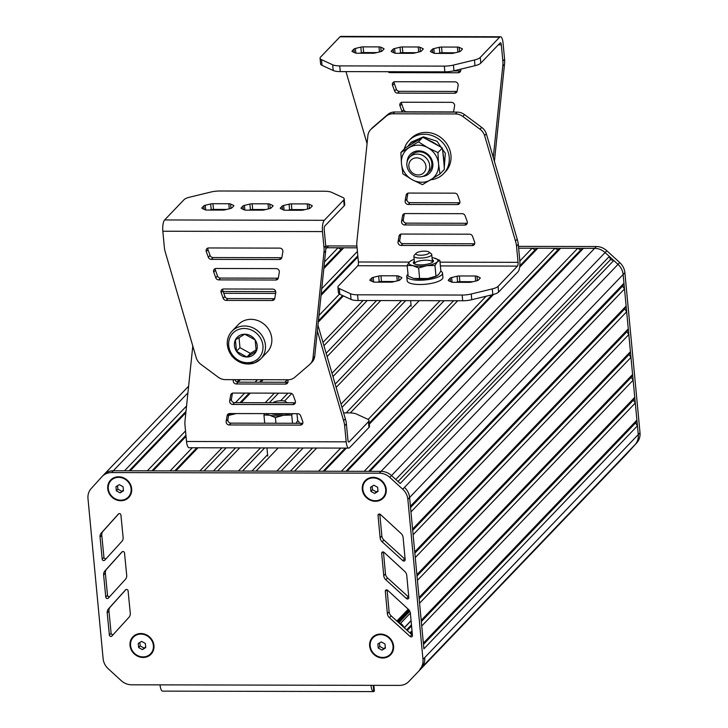 <?xml version="1.0" encoding="UTF-8"?>
<svg xmlns="http://www.w3.org/2000/svg" width="728" height="728" viewBox="0 0 728 728"><rect width="100%" height="100%" fill="white"/><g stroke="black" fill="none" stroke-linecap="round" stroke-linejoin="round"><path stroke-width="1.09" d="M145.354 643.443L141.596 641.377L138.229 643.434L138.611 647.547L142.369 649.613L145.746 647.565L145.354 643.443M142.369 649.613L145.682 646.919M138.611 647.547L140.176 645.918L143.935 647.984M139.849 642.442L140.176 645.918M150.714 653.68A11.966 10.865 -136.2 0 0 150.805 653.589A11.966 10.865 -136.2 0 0 153.562 645.345A11.966 10.865 -136.2 0 0 145.655 634.843A11.966 10.865 -136.2 0 0 133.515 637.036A11.966 10.865 -136.2 0 0 133.424 637.127M153.39 645.518A11.966 10.865 -136.2 0 0 145.482 635.025A11.966 10.865 -136.2 0 0 133.342 637.218A11.966 10.865 -136.2 0 0 130.576 645.472A11.966 10.865 -136.2 0 0 138.484 655.974A11.966 10.865 -136.2 0 0 150.632 653.771A11.966 10.865 -136.2 0 0 153.39 645.518M123.078 486.704L119.319 484.639L115.943 486.686L116.334 490.809L120.093 492.874L123.46 490.818L123.078 486.704M120.093 492.874L123.405 490.181M116.334 490.809L117.9 489.17L121.658 491.236M117.572 485.703L117.9 489.17M128.437 496.942A11.966 10.865 -136.2 0 0 128.528 496.851A11.966 10.865 -136.2 0 0 131.286 488.597A11.966 10.865 -136.2 0 0 123.378 478.096A11.966 10.865 -136.2 0 0 111.229 480.298A11.966 10.865 -136.2 0 0 111.147 480.389M131.113 488.779A11.966 10.865 -136.2 0 0 123.205 478.278A11.966 10.865 -136.2 0 0 111.056 480.48A11.966 10.865 -136.2 0 0 108.299 488.734A11.966 10.865 -136.2 0 0 116.207 499.235A11.966 10.865 -136.2 0 0 128.346 497.033A11.966 10.865 -136.2 0 0 131.113 488.779M384.985 643.98L381.226 641.914L377.859 643.971L378.241 648.084L382 650.15L385.376 648.102L384.985 643.98M382 650.15L385.312 647.456M378.241 648.084L379.807 646.455L383.565 648.521M379.479 642.979L379.807 646.455M390.344 654.217A11.966 10.865 -136.2 0 0 390.436 654.135A11.966 10.865 -136.2 0 0 393.193 645.882A11.966 10.865 -136.2 0 0 385.294 635.38A11.966 10.865 -136.2 0 0 373.146 637.573A11.966 10.865 -136.2 0 0 373.055 637.664M403.84 627.39A5.988 5.433 -136.2 0 0 398.953 622.95M393.02 646.064A11.966 10.865 -136.2 0 0 385.112 635.562A11.966 10.865 -136.2 0 0 372.973 637.755A11.966 10.865 -136.2 0 0 370.206 646.009A11.966 10.865 -136.2 0 0 378.114 656.51A11.966 10.865 -136.2 0 0 390.263 654.308A11.966 10.865 -136.2 0 0 393.02 646.064M377.632 487.278L373.874 485.212L370.507 487.26L370.898 491.373L374.656 493.447L378.023 491.391L377.632 487.278M374.656 493.447L377.959 490.745M370.898 491.373L372.454 489.744L376.212 491.81M372.126 486.277L372.454 489.744M382.992 497.515A11.966 10.865 -136.2 0 0 383.083 497.424A11.966 10.865 -136.2 0 0 385.84 489.17A11.966 10.865 -136.2 0 0 377.941 478.669A11.966 10.865 -136.2 0 0 365.793 480.871A11.966 10.865 -136.2 0 0 365.702 480.962M385.667 489.353A11.966 10.865 -136.2 0 0 377.768 478.851A11.966 10.865 -136.2 0 0 365.62 481.044A11.966 10.865 -136.2 0 0 362.863 489.298A11.966 10.865 -136.2 0 0 370.761 499.799A11.966 10.865 -136.2 0 0 382.91 497.606A11.966 10.865 -136.2 0 0 385.667 489.353M325.78 246.228A14.96 13.586 43.8 0 1 328.619 245.937L356.893 246M518.463 246.364L596.35 246.537A14.96 13.586 43.8 0 1 606.824 250.741L619.746 262.571A14.96 13.586 43.8 0 1 624.879 272.672L640.012 432.751A14.96 13.586 43.8 0 1 636.791 442.824L626.089 454.609A14.96 13.586 43.8 0 1 625.871 454.845A14.96 13.586 43.8 0 1 625.634 455.082M519.837 261.024L532.104 248.212L518.636 248.184L594.612 248.348A14.96 13.586 43.8 0 1 605.086 252.552L618.008 264.391A14.96 13.586 43.8 0 1 623.141 274.483L638.274 434.561A14.96 13.586 43.8 0 1 635.053 444.635L624.36 456.42A14.96 13.586 43.8 0 1 624.133 456.665A14.96 13.586 -136.2 0 0 624.36 456.42L626.089 454.609M324.515 261.925L338.065 247.775L326.881 247.748A14.96 13.586 -136.2 0 0 325.853 247.784A14.96 13.586 43.8 0 1 326.881 247.748L357.066 247.82L343.771 247.793L323.824 268.614M532.104 248.212L535.116 249.868L537.81 248.221L554.918 248.266L557.921 249.913L560.615 248.275L577.723 248.312L580.735 249.968L583.428 248.33L369.879 471.344L381.062 471.371L113.331 470.77A14.96 13.586 -136.2 0 0 103.867 474.683A14.96 13.586 -136.2 0 0 103.64 474.92L102.366 476.258M187.915 392.874L113.331 470.77L124.515 470.798L186.55 406.006M338.065 247.775L341.068 249.431L323.96 267.294M185.995 411.384L129.093 470.807M341.068 249.431L343.771 247.793M185.858 412.703L130.212 470.807L147.32 470.843L185.522 430.949M357.412 251.442L321.74 288.697M357.821 255.81L321.185 294.066M239.23 379.661L237.028 381.963M185.94 435.308L151.897 470.861M357.921 256.875L321.048 295.386M240.349 379.661L237.965 382.154M186.04 436.381L153.026 470.861L170.134 470.898L192.292 447.747M339.448 294.076L318.964 315.47M257.457 379.697L255.064 382.2M244.644 393.084L235.481 402.648M342.624 295.55L318.409 320.839M262.034 379.716L259.641 382.209M249.222 393.093L240.058 402.657M229.638 413.55L228.765 414.459M196.879 447.756L174.711 470.907M343.398 295.914L318.263 322.158M263.154 379.716L260.77 382.209M250.341 393.093L241.186 402.666M230.758 413.55L229.083 415.297M197.998 447.766L175.83 470.916L199.863 470.961L222.031 447.82M381.299 281.49L380.671 282.146M363.072 300.528L322.968 342.406M287.187 379.77L284.803 382.264M274.374 393.147L265.219 402.721M385.421 281.499L384.794 282.155M367.194 300.537L323.942 345.709M278.496 393.156L269.342 402.73M226.153 447.829L203.986 470.97M376.613 300.555L326.153 353.262M287.924 393.184L280.671 400.755M235.581 447.847L213.413 470.998M380.744 300.564L327.118 356.574M291.701 393.557L284.502 401.073M239.703 447.856L217.545 471.007L238.356 471.052L260.524 447.902M401.556 300.609L332.004 373.255M405.678 300.628L332.969 376.558M264.646 447.911L242.479 471.062M411.02 304.905L335.18 384.111M267.586 454.709L251.897 471.08M419.237 300.655L336.145 387.423M278.196 447.938L256.029 471.089L276.849 471.134L299.008 447.993M458.13 281.818L457.648 282.318M440.049 300.7L341.032 404.104M462.398 281.672L461.77 282.327M444.171 300.709L341.996 407.416M303.13 448.002L280.972 471.143M453.599 300.728L346.191 412.894M312.558 448.02L290.39 471.171M457.721 300.737L350.305 412.922M316.689 448.029L294.522 471.18L318.555 471.234L340.722 448.084M486.122 296.232L368.131 419.455M535.116 249.868L519.801 265.856M492.101 294.785L369.205 423.132M345.3 448.093L323.132 471.244M537.81 248.221L519.637 267.203M493.575 294.421L369.305 424.197M346.419 448.093L324.26 471.244L341.359 471.28L554.918 248.266M557.921 249.913L345.946 471.289M560.615 248.275L347.065 471.298L364.173 471.335L577.723 248.312M580.735 249.968L368.75 471.344M583.428 248.33L594.612 248.348L596.35 246.537M609.345 256.447L610.492 259.632L613.759 260.488L400.2 483.51L391.537 475.566L395.786 479.47L609.345 256.447L605.086 252.552A14.96 13.586 -136.2 0 0 594.612 248.348L379.324 473.182L111.593 472.581A14.96 13.586 -136.2 0 0 102.129 476.494A14.96 13.586 -136.2 0 0 101.911 476.74L91.209 488.524A14.96 13.586 -136.2 0 0 87.988 498.598L103.121 658.676A14.96 13.586 -136.2 0 0 108.254 668.768L121.176 680.607A14.96 13.586 -136.2 0 0 131.65 684.802L160.033 684.866A8.982 2.73 90.1 0 0 162.617 691.127A8.982 2.73 90.1 0 0 162.835 691.1M606.824 250.741L391.537 475.566A14.96 13.586 -136.2 0 0 381.062 471.371A14.96 13.586 -136.2 0 1 391.537 475.566L389.799 477.386A14.96 13.586 -136.2 0 0 379.324 473.182M610.492 259.632L398.025 481.517M613.759 260.488L618.008 264.391L619.746 262.571M623.969 283.228L622.595 286.077L624.506 288.934L626.125 306.042L624.751 308.89L626.662 311.748L628.282 328.856L626.908 331.704L628.819 334.561L630.439 351.67L629.065 354.518L630.976 357.375L632.596 374.483L631.221 377.332L633.133 380.189L634.752 397.297L633.378 400.145L635.289 403.003L636.909 420.111L635.535 422.959L637.446 425.816L423.896 648.83L409.591 497.497L410.419 506.242L623.969 283.228L623.141 274.483A14.96 13.586 -136.2 0 0 618.008 264.391L402.721 489.225L389.799 477.386M624.879 272.672L409.591 497.497A14.96 13.586 -136.2 0 0 404.459 487.405A14.96 13.586 -136.2 0 1 409.591 497.497L407.853 499.317A14.96 13.586 -136.2 0 0 402.721 489.225M622.595 286.077L410.537 507.525M624.506 288.934L410.956 511.948L412.576 529.065L626.125 306.042M624.751 308.89L412.694 530.348M626.662 311.748L413.113 534.761L414.733 551.879L628.282 328.856M626.908 331.704L414.851 553.162M628.819 334.561L415.269 557.575L416.889 574.692L630.439 351.67M629.065 354.518L417.007 575.975M630.976 357.375L417.426 580.389L419.046 597.506L632.596 374.483M631.221 377.332L419.164 598.789M633.133 380.189L419.583 603.203L421.203 620.32L634.752 397.297M633.378 400.145L421.321 621.603M635.289 403.003L421.74 626.016L423.359 643.133L636.909 420.111M635.535 422.959L423.478 644.417M637.446 425.816L638.274 434.561L640.012 432.751M627.918 452.279L421.494 667.658L635.053 444.635A14.96 13.586 -136.2 0 0 638.274 434.561L422.986 659.395L407.853 499.317M636.791 442.824L421.494 667.658A14.96 13.586 -136.2 0 0 424.724 657.575A14.96 13.586 -136.2 0 1 421.494 667.658L419.765 669.469A14.96 13.586 -136.2 0 0 422.986 659.395M627.882 452.543L419.765 669.469M623.896 456.902A14.96 13.586 -136.2 0 0 624.133 456.665L625.871 454.845M410.346 679.916A14.96 13.586 -136.2 0 0 410.574 679.679A14.96 13.586 -136.2 0 0 410.801 679.442A14.96 13.586 -136.2 0 1 410.574 679.679L408.845 681.499A14.96 13.586 -136.2 0 0 409.063 681.253M382.746 658.012A12.567 11.411 43.8 0 1 369.642 646.009A12.567 11.411 43.8 0 1 380.48 634.061A12.567 11.411 43.8 0 1 393.593 646.064A12.567 11.411 43.8 0 1 382.746 658.012M120.839 500.737A12.567 11.411 43.8 0 1 107.735 488.725A12.567 11.411 43.8 0 1 118.573 476.776A12.567 11.411 43.8 0 1 131.677 488.779A12.567 11.411 43.8 0 1 120.839 500.737M375.393 501.301A12.567 11.411 43.8 0 1 362.289 489.298A12.567 11.411 43.8 0 1 373.127 477.35A12.567 11.411 43.8 0 1 386.24 489.353A12.567 11.411 43.8 0 1 375.393 501.301M143.116 657.475A12.567 11.411 43.8 0 1 130.012 645.472A12.567 11.411 43.8 0 1 140.85 633.515A12.567 11.411 43.8 0 1 153.954 645.527A12.567 11.411 43.8 0 1 143.116 657.475M373.846 685.348L374.347 690.635A11.966 3.458 174.6 0 1 374.256 691.181L373.81 691.573A8.982 2.73 -89.9 0 1 373.591 691.6A8.982 2.73 -89.9 0 1 371.007 685.339L399.381 685.403A14.96 13.586 -136.2 0 0 408.845 681.499M126.699 575.302A5.988 5.433 43.8 0 1 125.407 579.361L108.317 598.116A1.492 1.356 43.8 0 1 105.788 597.106L103.622 574.993A5.988 5.433 43.8 0 1 104.896 570.952L121.976 551.942A1.492 1.356 43.8 0 1 124.506 552.943L126.699 575.302M380.107 537.792L378.041 515.424A1.492 1.356 43.8 0 1 380.38 514.423L401.083 533.488A5.988 5.433 43.8 0 1 403.121 537.519L405.168 559.65A1.492 1.356 43.8 0 1 402.839 560.651L382.182 541.85A5.988 5.433 43.8 0 1 380.107 537.792L381.845 535.972L379.816 514.086M383.747 575.712L381.672 553.344A1.492 1.356 43.8 0 1 384.02 552.343L404.723 571.407A5.988 5.433 43.8 0 1 406.761 575.439L408.808 597.57A1.492 1.356 43.8 0 1 406.479 598.58L385.813 579.77A5.988 5.433 43.8 0 1 383.747 575.712L385.476 573.901L383.456 552.006M387.651 590.262L408.363 609.327A5.988 5.433 43.8 0 1 410.401 613.358L412.448 635.489A1.492 1.356 43.8 0 1 410.119 636.5L389.453 617.69A5.988 5.433 43.8 0 1 387.378 613.631L385.312 591.263A1.492 1.356 43.8 0 1 387.651 590.262M128.092 590.863L130.285 613.222A5.988 5.433 43.8 0 1 128.993 617.28L111.903 636.035A1.492 1.356 43.8 0 1 109.373 635.025L107.207 612.912A5.988 5.433 43.8 0 1 108.481 608.872L125.562 589.862A1.492 1.356 43.8 0 1 128.092 590.863M121.822 541.441L104.732 560.196A1.492 1.356 43.8 0 1 102.211 559.186L100.045 537.073A5.988 5.433 43.8 0 1 101.31 533.033L118.391 514.023A1.492 1.356 43.8 0 1 120.921 515.024L123.114 537.382A5.988 5.433 43.8 0 1 121.822 541.441M111.593 472.581L113.331 470.77A14.96 13.586 -136.2 0 0 103.867 474.683A14.96 13.586 -136.2 0 0 103.64 474.92M109.746 596.55A1.492 1.356 43.8 0 1 107.526 595.295L105.36 573.173A5.988 5.433 43.8 0 1 106.634 569.141L122.331 551.669M405.132 559.177A1.492 1.356 43.8 0 1 404.577 558.84L383.911 540.03A5.988 5.433 43.8 0 1 381.845 535.972M408.763 597.096A1.492 1.356 43.8 0 1 408.217 596.76L387.551 577.959A5.988 5.433 43.8 0 1 385.476 573.901M412.403 635.016A1.492 1.356 43.8 0 1 411.848 634.68L391.191 615.879A5.988 5.433 43.8 0 1 389.116 611.82L387.096 589.926M113.331 634.47A1.492 1.356 43.8 0 1 111.111 633.214L108.945 611.101A5.988 5.433 43.8 0 1 110.21 607.061L125.917 589.589M106.161 558.622A1.492 1.356 43.8 0 1 103.94 557.375L101.774 535.253A5.988 5.433 43.8 0 1 103.048 531.222L118.746 513.75M394.476 53.035A2.994 0.864 -5.4 0 0 396.241 53.299L412.121 53.335A2.994 0.864 -5.4 0 0 414.396 53.08L419.838 51.761A2.994 0.864 -5.4 0 0 421.284 51.115L423.086 49.24A2.994 0.864 -5.4 0 0 423.214 48.949A2.994 0.864 -5.4 0 0 422.868 48.594L419.965 47.265A2.994 0.864 -5.4 0 0 418.2 46.992L402.32 46.956A2.994 0.864 -5.4 0 0 400.045 47.22L394.603 48.539A2.994 0.864 -5.4 0 0 393.147 49.176L391.355 51.051A2.994 0.864 -5.4 0 0 391.227 51.342A2.994 0.864 -5.4 0 0 391.573 51.697L394.476 53.035M398.98 53.308L400.582 52.916A2.994 0.864 174.6 0 1 402.857 52.662L415.997 52.689M433.679 53.117A2.994 0.864 -5.4 0 0 435.444 53.39L451.324 53.426A2.994 0.864 -5.4 0 0 453.599 53.162L459.04 51.843A2.994 0.864 -5.4 0 0 460.487 51.206L462.289 49.331A2.994 0.864 -5.4 0 0 462.416 49.04A2.994 0.864 -5.4 0 0 462.071 48.685L459.159 47.347A2.994 0.864 -5.4 0 0 457.402 47.083L441.514 47.047A2.994 0.864 -5.4 0 0 439.248 47.302L433.797 48.621A2.994 0.864 -5.4 0 0 432.35 49.258L430.557 51.142A2.994 0.864 -5.4 0 0 430.43 51.424A2.994 0.864 -5.4 0 0 430.776 51.779L433.679 53.117M438.183 53.399L439.785 53.008A2.994 0.864 174.6 0 1 442.06 52.744L455.2 52.78M355.273 52.944A2.994 0.864 -5.4 0 0 357.039 53.217L372.918 53.253A2.994 0.864 -5.4 0 0 375.193 52.989L380.635 51.67A2.994 0.864 -5.4 0 0 382.091 51.033L383.884 49.149A2.994 0.864 -5.4 0 0 384.011 48.867A2.994 0.864 -5.4 0 0 383.665 48.512L380.762 47.174A2.994 0.864 -5.4 0 0 378.997 46.901L363.117 46.865A2.994 0.864 -5.4 0 0 360.842 47.129L355.401 48.448A2.994 0.864 -5.4 0 0 353.945 49.085L352.152 50.96A2.994 0.864 -5.4 0 0 352.024 51.251A2.994 0.864 -5.4 0 0 352.37 51.606L355.273 52.944M359.778 53.217L361.379 52.835A2.994 0.864 174.6 0 1 363.654 52.571L376.795 52.598M494.403 161.343L504.495 64.355A23.942 21.731 43.8 0 0 504.586 59.25L503.057 43.016A8.982 2.73 90.1 0 0 500.473 36.755A8.982 2.73 90.1 0 0 499.645 37.183L480.243 57.439A11.966 3.458 174.6 0 1 474.447 59.996L453.408 65.083A11.966 3.458 174.6 0 1 444.326 66.13L339.739 65.893A11.966 3.458 174.6 0 1 332.687 64.81L321.476 59.651A11.966 3.458 174.6 0 1 320.074 58.231L320.611 63.937A11.966 3.458 -5.4 0 0 322.013 65.356L333.224 70.516A11.966 3.458 -5.4 0 0 340.276 71.599L444.872 71.835A11.966 3.458 -5.4 0 0 453.954 70.789L474.993 65.693A11.966 3.458 -5.4 0 0 480.78 63.136L500.181 42.879A2.994 0.91 -89.9 0 1 500.455 42.743A2.994 0.91 -89.9 0 1 501.319 44.827L502.857 61.061A23.942 21.731 43.8 0 1 502.757 66.166L493.265 157.448M453.471 112.112A2.994 2.721 -136.2 0 0 453.599 111.639L454.591 105.942A2.994 2.721 -136.2 0 0 451.496 102.339L402.393 102.229A2.994 2.721 -136.2 0 0 399.972 105.815L402.038 111.52A2.994 2.721 -136.2 0 0 402.266 112.003M401.61 102.339A2.994 2.721 -136.2 0 0 401.71 104.004L403.776 109.71A2.994 2.721 -136.2 0 0 406.734 111.83L452.78 111.93A2.994 2.721 -136.2 0 0 453.562 111.821M387.969 71.708A2.994 2.721 -136.2 0 0 390.135 72.618L458.158 72.764A2.994 2.721 -136.2 0 0 460.706 70.662L460.979 69.087M453.298 70.944L459.887 70.953A2.994 2.721 -136.2 0 0 460.669 70.843M392.547 85.303L394.612 91.009A2.994 2.721 -136.2 0 0 397.57 93.129L454.6 93.257A2.994 2.721 -136.2 0 0 457.157 91.146L458.139 85.449A2.994 2.721 -136.2 0 0 455.046 81.855L394.958 81.718A2.994 2.721 -136.2 0 0 392.547 85.303L394.285 83.493L396.351 89.198A2.994 2.721 -136.2 0 0 399.299 91.319L456.338 91.446A2.994 2.721 -136.2 0 0 457.111 91.337M394.185 81.827A2.994 2.721 -136.2 0 0 394.285 83.493M320.074 58.231A11.966 3.458 174.6 0 1 320.584 57.075L339.985 36.819A8.982 2.73 -89.9 0 1 340.813 36.4L500.473 36.755M367.058 143.643L345.973 71.608M504.495 64.355L502.757 66.166M430.849 179.734A23.942 21.731 -136.2 0 0 443.68 173.592L445.418 171.772A23.942 21.731 -136.2 0 0 448.503 146.792A23.942 21.731 -136.2 0 0 425.971 132.405A23.942 21.731 -136.2 0 0 410.838 138.666L409.1 140.477A23.942 21.731 -136.2 0 0 404.277 148.967M443.68 173.592A23.942 21.731 -136.2 0 0 446.764 148.603A23.942 21.731 -136.2 0 0 424.233 134.216A23.942 21.731 -136.2 0 0 409.1 140.477M408.017 274.31A17.954 5.196 -5.4 0 0 406.761 276.476L407.17 280.753A17.954 5.196 -5.4 0 0 425.534 284.239A17.954 5.196 -5.4 0 0 442.915 277.377L442.515 273.1A17.954 5.196 -5.4 0 0 440.822 271.171M406.761 276.476A17.954 5.196 -5.4 0 0 425.125 279.962A17.954 5.196 -5.4 0 0 442.515 273.1M411.147 306.251L410.619 300.637M428.929 252.006L431.249 253.744A8.982 2.594 174.6 0 1 431.74 254.491A8.982 2.594 174.6 0 1 431.349 255.355A8.982 2.594 174.6 0 1 421.603 258.021A8.982 2.594 174.6 0 1 413.859 256.183A8.982 2.594 174.6 0 1 414.205 255.355L416.152 253.217A6.734 1.947 -5.4 0 0 420.693 255.237A6.734 1.947 -5.4 0 0 429.01 253.208A6.734 1.947 -5.4 0 0 428.929 252.006A6.734 1.947 -5.4 0 0 422.413 251.26A6.734 1.947 -5.4 0 0 416.152 253.217M432.423 262.353A8.982 2.594 -5.4 0 0 432.45 262.053A8.982 2.594 -5.4 0 0 424.706 260.205A8.982 2.594 -5.4 0 0 414.96 262.872A8.982 2.594 -5.4 0 0 414.578 263.736A8.982 2.594 -5.4 0 0 414.66 264.027M436.736 275.948A14.587 4.222 174.6 0 1 436.318 276.158A14.587 4.222 174.6 0 1 427.909 278.496A14.587 4.222 174.6 0 1 414.014 278.469A14.587 4.222 174.6 0 1 413.422 278.324A14.587 4.222 174.6 0 1 413.413 278.324L408.181 276.121L407.17 265.401L412.803 265.638A14.587 4.222 -5.4 0 0 426.699 265.665A14.587 4.222 -5.4 0 0 437.31 261.853A14.587 4.222 -5.4 0 0 434.616 258.158A14.587 4.222 -5.4 0 0 434.024 258.012A14.587 4.222 -5.4 0 0 432.041 257.666M432.223 259.65A10.101 2.921 174.6 0 1 433.078 261.798A10.101 2.921 174.6 0 1 423.687 264.728A10.101 2.921 174.6 0 1 413.914 263.609A10.101 2.921 174.6 0 1 413.795 261.807A10.101 2.921 174.6 0 1 414.35 261.334M414.159 259.359A14.587 4.222 -5.4 0 0 411.72 260.324A14.587 4.222 -5.4 0 0 409.518 261.789A14.587 4.222 -5.4 0 0 412.803 265.638L418.627 267.986L426.699 265.665L434.971 265.465L437.31 261.853L439.858 260.36L434.024 258.012M439.858 260.36L440.868 271.08L438.529 274.693L435.981 276.185L434.971 265.465M411.302 260.533L409.518 261.789L407.17 265.401M435.981 276.185L427.909 278.496L414.014 278.469M419.637 278.706L418.627 267.986M425.971 166.421A8.982 8.154 -136.2 0 0 412.439 158.977A8.982 8.154 -136.2 0 0 413.841 173.801A8.982 8.154 -136.2 0 0 425.971 166.421M429.693 165.52A11.966 10.865 43.8 0 1 426.936 173.774A11.966 10.865 43.8 0 1 410.774 173.337A11.966 10.865 43.8 0 1 409.646 157.212A11.966 10.865 43.8 0 1 421.785 155.018A11.966 10.865 43.8 0 1 429.693 165.52M426.936 173.774L429.083 171.526A11.966 10.865 -136.2 0 0 427.955 155.401A11.966 10.865 -136.2 0 0 411.793 154.964L409.646 157.212M407.134 161.825A13.468 12.221 43.8 0 1 419.619 150.896A13.468 12.221 43.8 0 1 432.814 163.527A13.468 12.221 43.8 0 1 422.431 176.476M438.538 163.736A19.447 17.654 -136.2 0 0 427.755 147.666A19.447 17.654 -136.2 0 0 409.227 147.62A19.447 17.654 -136.2 0 0 401.474 163.654A19.447 17.654 -136.2 0 0 412.257 179.734A19.447 17.654 -136.2 0 0 430.794 179.771A19.447 17.654 -136.2 0 0 438.538 163.736L437.956 152.589L427.755 147.666L418.409 141.842L400.891 152.507L401.474 163.654L402.912 173.91L412.257 179.734L422.458 184.657L439.976 173.992L438.538 163.736M400.891 152.507L405.241 147.966L422.759 137.301L432.96 142.224L442.306 148.048L443.743 158.304L444.326 169.451L439.976 173.992M442.306 148.048L437.956 152.589M422.759 137.301L418.409 141.842M407.935 146.237L411.184 142.178L423.387 136.837L436.991 141.241L445.336 153.335L444.28 167.322M410.319 143.079L421.931 137.774M423.769 137.738L441.059 147.192M442.588 149.631L444.244 166.175M453.262 282.309A2.994 0.864 174.6 0 1 451.506 282.036L448.603 280.699A2.994 0.864 174.6 0 1 448.248 280.344A2.994 0.864 174.6 0 1 448.375 280.062L450.177 278.178A2.994 0.864 174.6 0 1 451.624 277.541L457.075 276.221A2.994 0.864 174.6 0 1 459.341 275.957L475.229 275.994A2.994 0.864 174.6 0 1 476.986 276.267L479.889 277.605A2.994 0.864 174.6 0 1 480.243 277.959A2.994 0.864 174.6 0 1 480.116 278.251L478.314 280.125A2.994 0.864 174.6 0 1 476.867 280.762L471.416 282.082A2.994 0.864 174.6 0 1 469.15 282.346L453.262 282.309M473.018 281.7L459.878 281.663A2.994 0.864 -5.4 0 0 457.612 281.927L456.01 282.318M374.865 282.136A2.994 0.864 174.6 0 1 373.1 281.863L370.197 280.526A2.994 0.864 174.6 0 1 369.851 280.171A2.994 0.864 174.6 0 1 369.979 279.88L371.771 278.005A2.994 0.864 174.6 0 1 373.218 277.368L378.669 276.049A2.994 0.864 174.6 0 1 380.935 275.785L396.824 275.821A2.994 0.864 174.6 0 1 398.58 276.094L401.492 277.432A2.994 0.864 174.6 0 1 401.838 277.787A2.994 0.864 174.6 0 1 401.71 278.069L399.909 279.952A2.994 0.864 174.6 0 1 398.462 280.589L393.02 281.909A2.994 0.864 174.6 0 1 390.745 282.164L374.865 282.136M394.612 281.518L381.481 281.49A2.994 0.864 -5.4 0 0 379.206 281.754L377.605 282.136M462.153 295.049A11.966 3.458 -5.4 0 0 471.234 294.003L492.274 288.907A11.966 3.458 -5.4 0 0 498.07 286.359L517.462 266.102A2.994 0.91 90.1 0 0 518.063 262.344L516.525 246.1A23.942 21.731 -136.2 0 0 515.47 240.995L484.602 135.599A11.966 10.865 -136.2 0 0 479.989 129.22L462.79 116.434A11.966 10.865 -136.2 0 0 455.446 113.941L392.984 113.796A11.966 10.865 -136.2 0 0 386.113 116.271L371.326 128.974A11.966 10.865 -136.2 0 0 370.634 129.639A11.966 10.865 -136.2 0 0 367.922 135.335L356.975 240.768A23.942 21.731 -136.2 0 0 356.884 245.864L358.404 261.98A2.994 0.91 -89.9 0 1 357.803 265.738L338.411 285.995A11.966 3.458 -5.4 0 0 337.901 287.151A11.966 3.458 -5.4 0 0 339.294 288.57L350.514 293.73A11.966 3.458 -5.4 0 0 357.557 294.813L462.153 295.049L462.69 300.755L358.103 300.518A11.966 3.458 174.6 0 1 351.051 299.436L339.83 294.276A11.966 3.458 174.6 0 1 338.438 292.856L337.901 287.151M405.141 200.873L406.133 195.177A2.994 2.721 43.8 0 1 408.69 193.066L454.736 193.166A2.994 2.721 43.8 0 1 457.694 195.286L459.759 200.992A2.994 2.721 43.8 0 1 457.348 204.577L408.235 204.468A2.994 2.721 43.8 0 1 405.141 200.873L406.879 199.062L407.871 193.357A2.994 2.721 43.8 0 1 407.908 193.175M459.859 202.657A2.994 2.721 43.8 0 1 459.077 202.766L409.973 202.657A2.994 2.721 43.8 0 1 406.879 199.062M474.72 243.68A2.994 2.721 43.8 0 1 473.937 243.789L402.866 243.634A2.994 2.721 43.8 0 1 399.772 240.04L400.764 234.334A2.994 2.721 43.8 0 1 400.8 234.152M474.62 242.024A2.994 2.721 43.8 0 1 472.208 245.609L401.128 245.445A2.994 2.721 43.8 0 1 398.034 241.851L399.026 236.154A2.994 2.721 43.8 0 1 401.583 234.043L469.596 234.198A2.994 2.721 43.8 0 1 472.554 236.318L474.62 242.024M401.592 221.358L402.584 215.661A2.994 2.721 43.8 0 1 405.132 213.559L462.171 213.686A2.994 2.721 43.8 0 1 465.119 215.806L467.185 221.512A2.994 2.721 43.8 0 1 464.773 225.089L404.686 224.961A2.994 2.721 43.8 0 1 401.592 221.358L403.33 219.547L404.313 213.85A2.994 2.721 43.8 0 1 404.359 213.668M467.285 223.168A2.994 2.721 43.8 0 1 466.512 223.278L406.424 223.141A2.994 2.721 43.8 0 1 403.33 219.547M515.47 240.995L517.208 239.184A23.942 21.731 -136.2 0 1 518.263 244.29L519.801 260.524A8.982 2.73 -89.9 0 1 518.008 271.799L498.607 292.055A11.966 3.458 174.6 0 1 492.81 294.613L471.771 299.709A11.966 3.458 174.6 0 1 462.69 300.755M517.208 239.184L486.34 133.788L484.602 135.599M486.34 133.788A11.966 10.865 -136.2 0 0 481.727 127.409L464.528 114.624A11.966 10.865 -136.2 0 0 457.184 112.121L394.722 111.985A11.966 10.865 -136.2 0 0 387.851 114.451L373.064 127.163A11.966 10.865 -136.2 0 0 372.363 127.819A11.966 10.865 -136.2 0 0 371.735 128.547M269.788 204.104A2.994 0.864 -5.4 0 0 268.031 203.831L252.143 203.794A2.994 0.864 -5.4 0 0 249.877 204.058L244.426 205.378A2.994 0.864 -5.4 0 0 242.979 206.015L241.177 207.889A2.994 0.864 -5.4 0 0 241.05 208.181A2.994 0.864 -5.4 0 0 241.405 208.536L244.308 209.873A2.994 0.864 -5.4 0 0 246.064 210.137L261.953 210.174A2.994 0.864 -5.4 0 0 264.219 209.919L269.669 208.599A2.994 0.864 -5.4 0 0 271.116 207.953L272.918 206.079A2.994 0.864 -5.4 0 0 273.046 205.797A2.994 0.864 -5.4 0 0 272.691 205.442L269.788 204.104L270.197 208.445M248.812 210.146L250.414 209.755A2.994 0.864 174.6 0 1 252.689 209.5L265.82 209.528M230.585 204.013A2.994 0.864 -5.4 0 0 228.829 203.74L212.94 203.703A2.994 0.864 -5.4 0 0 210.674 203.967L205.223 205.287A2.994 0.864 -5.4 0 0 203.776 205.924L201.984 207.798A2.994 0.864 -5.4 0 0 201.856 208.09A2.994 0.864 -5.4 0 0 202.202 208.445L205.105 209.782A2.994 0.864 -5.4 0 0 206.87 210.055L222.75 210.092A2.994 0.864 -5.4 0 0 225.025 209.828L230.467 208.508A2.994 0.864 -5.4 0 0 231.913 207.871L233.715 205.997A2.994 0.864 -5.4 0 0 233.843 205.706A2.994 0.864 -5.4 0 0 233.497 205.351L230.585 204.013L231.004 208.354M209.609 210.055L211.211 209.673A2.994 0.864 174.6 0 1 213.486 209.409L226.617 209.437M308.99 204.186A2.994 0.864 -5.4 0 0 307.234 203.922L291.346 203.886A2.994 0.864 -5.4 0 0 289.08 204.14L283.629 205.46A2.994 0.864 -5.4 0 0 282.182 206.097L280.38 207.981A2.994 0.864 -5.4 0 0 280.253 208.263A2.994 0.864 -5.4 0 0 280.608 208.618L283.511 209.955A2.994 0.864 -5.4 0 0 285.267 210.228L301.155 210.265A2.994 0.864 -5.4 0 0 303.421 210.001L308.872 208.681A2.994 0.864 -5.4 0 0 310.319 208.044L312.121 206.17A2.994 0.864 -5.4 0 0 312.248 205.878A2.994 0.864 -5.4 0 0 311.893 205.524L308.99 204.186L309.4 208.536M288.015 210.237L289.617 209.846A2.994 0.864 174.6 0 1 291.882 209.582L305.023 209.619M344.217 205.76A11.966 3.458 -5.4 0 0 344.735 204.604L344.189 198.899A11.966 3.458 174.6 0 1 343.68 200.054L324.288 220.311A8.982 2.73 90.1 0 0 322.486 231.586L324.015 247.702L325.753 245.891L324.224 229.775A2.994 0.91 -89.9 0 1 324.825 226.017L344.217 205.76L343.68 200.054M275.748 292.692L274.765 298.398A2.994 2.721 43.8 0 1 272.208 300.5L226.153 300.4A2.994 2.721 43.8 0 1 223.205 298.28L221.139 292.574A2.994 2.721 43.8 0 1 223.551 288.989L272.654 289.098A2.994 2.721 43.8 0 1 275.748 292.692M274.72 298.58A2.994 2.721 43.8 0 1 273.946 298.689L227.891 298.589A2.994 2.721 43.8 0 1 224.943 296.469L222.868 290.754A2.994 2.721 43.8 0 1 222.768 289.098M206.279 251.542A2.994 2.721 43.8 0 1 208.69 247.957L279.761 248.121A2.994 2.721 43.8 0 1 282.855 251.715L281.873 257.421A2.994 2.721 43.8 0 1 279.315 259.523L211.293 259.368A2.994 2.721 43.8 0 1 208.345 257.248L206.279 251.542L208.017 249.731A2.994 2.721 43.8 0 1 207.908 248.066M281.827 257.603A2.994 2.721 43.8 0 1 281.054 257.712L213.031 257.557A2.994 2.721 43.8 0 1 210.083 255.437L208.017 249.731M279.306 272.208L278.314 277.905A2.994 2.721 43.8 0 1 275.757 280.016L218.728 279.889A2.994 2.721 43.8 0 1 215.77 277.768L213.704 272.054A2.994 2.721 43.8 0 1 216.125 268.477L276.212 268.605A2.994 2.721 43.8 0 1 279.306 272.208M278.278 278.087A2.994 2.721 43.8 0 1 277.495 278.196L220.466 278.069A2.994 2.721 43.8 0 1 217.508 275.948L215.442 270.243A2.994 2.721 43.8 0 1 215.342 268.587M311.302 362.781A11.966 10.865 -136.2 0 0 312.003 362.116L310.264 363.927A11.966 10.865 -136.2 0 1 309.573 364.591L294.776 377.304A11.966 10.865 -136.2 0 1 287.906 379.77L225.443 379.634A11.966 10.865 -136.2 0 1 218.109 377.131L200.91 364.346A11.966 10.865 -136.2 0 1 196.296 357.967L165.429 252.571A23.942 21.731 -136.2 0 1 164.364 247.465L162.835 231.231A8.982 2.73 -89.9 0 1 164.628 219.956L184.02 199.7A11.966 3.458 174.6 0 1 189.817 197.142L210.856 192.046A11.966 3.458 174.6 0 1 219.938 191L324.533 191.237A11.966 3.458 174.6 0 1 331.577 192.319L342.797 197.479A11.966 3.458 174.6 0 1 344.189 198.899M312.003 362.116A11.966 10.865 -136.2 0 0 314.714 356.411L325.653 250.987A23.942 21.731 -136.2 0 0 325.753 245.891M310.264 363.927A11.966 10.865 -136.2 0 0 312.976 358.231L323.914 252.798A23.942 21.731 -136.2 0 0 324.015 247.702M323.914 252.798L325.653 250.987M312.976 358.231L314.714 356.411M299.226 423.286A17.954 5.196 -5.4 0 0 299.29 422.686A17.954 5.196 -5.4 0 0 297.597 420.757M267.713 456.065L266.939 447.92M285.813 402.766A6.734 1.947 -5.4 0 0 285.704 401.592A6.734 1.947 -5.4 0 0 279.297 400.837A6.734 1.947 -5.4 0 0 272.991 402.739M284.575 413.668A10.101 2.921 174.6 0 1 271.499 413.641M266.066 413.631A14.587 4.222 -5.4 0 0 269.569 415.224A14.587 4.222 -5.4 0 0 283.474 415.251A14.587 4.222 -5.4 0 0 290.008 413.686M264.719 423.214L263.946 414.987L269.569 415.224L275.402 417.572L283.474 415.251L291.746 415.051L292.474 413.686M264.674 413.622L263.946 414.987M275.939 423.241L275.402 417.572M292.519 423.277L291.746 415.051M296.988 413.695L297.643 420.666L296.114 423.286M271.781 338.393A19.947 18.109 -136.2 0 0 258.604 320.893A19.947 18.109 -136.2 0 0 238.356 324.551L231.995 331.204A19.947 18.109 43.8 0 1 252.243 327.536A19.947 18.109 43.8 0 1 265.411 345.036A19.947 18.109 43.8 0 1 260.815 358.795A19.947 18.109 43.8 0 1 240.568 362.453A19.947 18.109 43.8 0 1 227.4 344.954A19.947 18.109 43.8 0 1 231.995 331.204C228.437 335.053 226.881 339.703 227.309 345.145L231.977 356.292L242.087 363.172L254.591 362.917L260.815 358.795L267.176 352.143A19.947 18.109 -136.2 0 0 271.781 338.393M256.238 351.324A11.966 10.865 -136.2 0 0 255.164 339.921A11.966 10.865 -136.2 0 0 244.744 334.197A11.966 10.865 -136.2 0 0 235.408 339.876A11.966 10.865 -136.2 0 0 236.491 351.278A11.966 10.865 -136.2 0 0 246.901 357.011A11.966 10.865 -136.2 0 0 256.238 351.324L246.901 357.011L236.491 351.278L235.408 339.876L244.744 334.197L255.164 339.921L256.238 351.324M246.901 357.011L250.377 353.38L256.201 349.831M236.491 351.278L239.958 347.656L250.377 353.38M239.011 337.592L239.958 347.656M236.281 413.559A11.966 3.458 -5.4 0 0 235.626 413.713L228.592 415.415M317.945 325.243L345.336 418.818A23.942 21.731 43.8 0 1 346.392 423.914L347.92 440.031A2.994 0.91 90.1 0 0 348.776 442.114A2.994 0.91 90.1 0 0 349.058 441.978L368.45 421.721A11.966 3.458 -5.4 0 0 368.959 420.566A11.966 3.458 -5.4 0 0 367.567 419.146L356.347 413.986A11.966 3.458 -5.4 0 0 349.304 412.903L343.598 412.894M233.379 379.643L233.251 380.38A2.994 2.721 -136.2 0 0 236.345 383.974L285.449 384.084A2.994 2.721 -136.2 0 0 287.869 380.498L287.596 379.77M235.017 379.652A2.994 2.721 -136.2 0 0 238.083 382.164L287.187 382.273A2.994 2.721 -136.2 0 0 287.969 382.164M226.144 421.357A2.994 2.721 -136.2 0 0 229.238 424.952L300.309 425.106A2.994 2.721 -136.2 0 0 302.721 421.53L300.655 415.815A2.994 2.721 -136.2 0 0 297.707 413.695L229.684 413.55A2.994 2.721 -136.2 0 0 227.136 415.652L226.144 421.357L227.882 419.537A2.994 2.721 -136.2 0 0 230.976 423.141L302.047 423.296A2.994 2.721 -136.2 0 0 302.83 423.186M228.911 413.659A2.994 2.721 -136.2 0 0 228.865 413.841L227.882 419.537M295.295 401.01L293.229 395.304A2.994 2.721 -136.2 0 0 290.272 393.184L233.242 393.056A2.994 2.721 -136.2 0 0 230.685 395.168L229.693 400.864A2.994 2.721 -136.2 0 0 232.787 404.459L292.884 404.595A2.994 2.721 -136.2 0 0 295.295 401.01M232.459 393.166A2.994 2.721 -136.2 0 0 232.423 393.357L231.431 399.053A2.994 2.721 -136.2 0 0 234.525 402.648L294.613 402.784A2.994 2.721 -136.2 0 0 295.395 402.675M192.793 346.009L185.085 420.147A23.942 21.731 43.8 0 0 184.985 425.252L186.523 441.486A8.982 2.73 90.1 0 0 189.107 447.747L348.767 448.102A8.982 2.73 -89.9 0 1 346.182 441.841L344.653 425.725L346.392 423.914M368.959 420.566L369.506 426.271A11.966 3.458 174.6 0 1 368.987 427.427L349.595 447.684A8.982 2.73 -89.9 0 1 348.767 448.102M223.141 291.491L275.721 291.61M317.353 330.958L343.598 420.629L345.336 418.818M343.598 420.629A23.942 21.731 43.8 0 1 344.653 425.725M223.796 293.311L275.621 293.42M325.835 248.839L328.619 245.937M408.208 609.19L396.86 621.039M408.717 609.682L397.388 621.512M409.4 610.555L398.198 622.249M409.809 611.274L398.789 622.795M410.365 613.067L400.436 623.441M411.083 620.766L404.322 627.827M411.466 624.824L406.597 629.902M411.566 625.971L407.243 630.484M412.002 630.721L409.909 632.914L412.012 630.73M412.13 632.077L410.665 633.606M188.616 386.186L104.104 474.447M371.007 685.339L160.033 684.866M373.81 691.573L373.227 685.348M106.634 569.141L104.896 570.952M105.36 573.173L103.622 574.993M107.526 595.295L105.788 597.106M383.911 540.03L382.182 541.85M404.577 558.84L402.839 560.651M379.397 514.004L378.041 515.424M387.551 577.959L385.813 579.77M408.217 596.76L406.479 598.58M383.037 551.924L381.672 553.344M386.668 589.844L385.312 591.263M389.116 611.82L387.378 613.631M391.191 615.879L389.453 617.69M411.848 634.68L410.119 636.5M110.21 607.061L108.481 608.872M108.945 611.101L107.207 612.912M111.111 633.214L109.373 635.025M103.048 531.222L101.31 533.033M101.774 535.253L100.045 537.073M103.94 557.375L102.211 559.186M391.355 51.051L391.4 51.597M393.147 49.176L393.475 52.571M394.603 48.539L395.04 53.199M400.045 47.22L400.582 52.916M402.32 46.956L402.857 52.662M418.2 46.992L418.673 52.043M419.965 47.265L420.375 51.606M422.868 48.594L422.941 49.395M430.557 51.142L430.603 51.688M432.35 49.258L432.678 52.653M433.797 48.621L434.243 53.29M439.248 47.302L439.785 53.008M441.514 47.047L442.06 52.744M457.402 47.083L457.876 52.125M459.159 47.347L459.577 51.697M462.071 48.685L462.144 49.486M352.152 50.96L352.206 51.515M353.945 49.085L354.272 52.48M355.401 48.448L355.837 53.108M360.842 47.129L361.379 52.835M363.117 46.865L363.654 52.571M378.997 46.901L379.479 51.952M380.762 47.174L381.172 51.515M383.665 48.512L383.738 49.304M403.776 109.71L402.038 111.52M401.71 104.004L399.972 105.815M391 71.708L390.135 72.618M459.887 70.953L458.158 72.764M396.351 89.198L394.612 91.009M399.299 91.319L397.57 93.129M456.338 91.446L454.6 93.257M499.645 37.183L339.985 36.819M501.319 44.827L498.325 44.827M504.586 59.25L502.857 61.061M444.326 66.13L444.872 71.835M339.739 65.893L340.276 71.599M332.687 64.81L333.224 70.516M321.476 59.651L322.013 65.356M480.243 57.439L480.78 63.136M474.447 59.996L474.993 65.693M453.408 65.083L453.954 70.789M448.43 280.608L448.375 280.062M450.496 281.572L450.177 278.178M452.07 282.209L451.624 277.541M457.612 281.927L457.075 276.221M459.878 281.663L459.341 275.957M475.703 281.044L475.229 275.994M477.395 280.617L476.986 276.267M479.97 278.396L479.889 277.605M370.024 280.426L369.979 279.88M372.09 281.399L371.771 278.005M373.664 282.027L373.218 277.368M379.206 281.754L378.669 276.049M381.481 281.49L380.935 275.785M397.297 280.871L396.824 275.821M398.999 280.435L398.58 276.094M401.565 278.223L401.492 277.432M517.462 266.102L440.385 265.929M407.216 265.847L357.803 265.738M407.871 193.357L406.133 195.177M459.077 202.766L457.348 204.577M409.973 202.657L408.235 204.468M473.937 243.789L472.208 245.609M402.866 243.634L401.128 245.445M399.772 240.04L398.034 241.851M400.764 234.334L399.026 236.154M404.313 213.85L402.584 215.661M466.512 223.278L464.773 225.089M406.424 223.141L404.686 224.961M518.063 262.344L440.031 262.162M409.236 262.098L358.404 261.98M481.727 127.409L479.989 129.22M518.263 244.29L516.525 246.1M373.064 127.163L371.326 128.974M387.851 114.451L386.113 116.271M394.722 111.985L392.984 113.796M464.528 114.624L462.79 116.434M457.184 112.121L455.446 113.941M358.103 300.518L357.557 294.813M351.051 299.436L350.514 293.73M339.83 294.276L339.294 288.57M492.81 294.613L492.274 288.907M498.607 292.055L498.07 286.359M471.771 299.709L471.234 294.003M268.031 203.831L268.505 208.881M272.691 205.442L272.773 206.233M241.177 207.889L241.232 208.436M242.979 206.015L243.298 209.409M244.426 205.378L244.872 210.037M249.877 204.058L250.414 209.755M252.143 203.794L252.689 209.5M228.829 203.74L229.302 208.79M233.497 205.351L233.57 206.142M201.984 207.798L202.029 208.354M203.776 205.924L204.095 209.318M205.223 205.287L205.669 209.955M210.674 203.967L211.211 209.673M212.94 203.703L213.486 209.409M307.234 203.922L307.707 208.963M311.893 205.524L311.975 206.324M280.38 207.981L280.435 208.526M282.182 206.097L282.5 209.491M283.629 205.46L284.075 210.128M289.08 204.14L289.617 209.846M291.346 203.886L291.882 209.582M272.208 300.5L273.946 298.689M226.153 300.4L227.891 298.589M223.205 298.28L224.943 296.469M221.139 292.574L222.868 290.754M279.315 259.523L281.054 257.712M211.293 259.368L213.031 257.557M208.345 257.248L210.083 255.437M275.757 280.016L277.495 278.196M218.728 279.889L220.466 278.069M215.77 277.768L217.508 275.948M213.704 272.054L215.442 270.243M162.835 231.231L322.486 231.586M164.628 219.956L324.288 220.311M262.935 345.636A17.954 16.298 -136.2 0 0 244.208 328.492A17.954 16.298 -136.2 0 0 228.719 345.563A17.954 16.298 -136.2 0 0 247.438 362.708A17.954 16.298 -136.2 0 0 262.935 345.636M348.503 441.978L349.058 441.978M233.251 380.38L233.952 379.652M236.345 383.974L238.083 382.164M285.449 384.084L287.187 382.273M229.238 424.952L230.976 423.141M300.309 425.106L302.047 423.296M227.136 415.652L228.865 413.841M230.685 395.168L232.423 393.357M229.693 400.864L231.431 399.053M232.787 404.459L234.525 402.648M292.884 404.595L294.613 402.784M186.523 441.486L346.182 441.841M368.987 427.427L368.45 421.721M410.374 613.113L400.473 623.459M411.065 620.584L404.222 627.736M188.616 386.177L102.129 476.494M624.133 456.665L410.574 679.679M162.617 691.127L373.591 691.6M413.859 256.183L414.578 263.736M431.74 254.491L432.45 262.053M411.72 260.324L411.056 260.642M436.318 276.158L436.991 275.839M372.363 127.819L370.634 129.639M299.344 423.286L299.29 422.686M285.704 401.592L287.269 402.766"/></g></svg>
